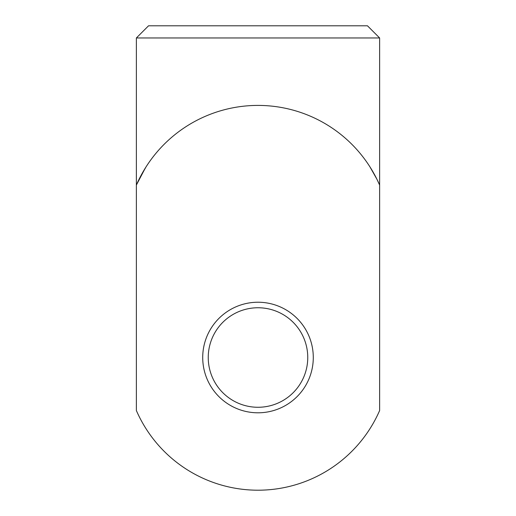 <?xml version="1.0" encoding="UTF-8"?>
<svg xmlns="http://www.w3.org/2000/svg" width="516" height="516" viewBox="0 0 516 516"><rect width="100%" height="100%" fill="white"/><g stroke="black" fill="none" stroke-linecap="round" stroke-linejoin="round"><path stroke-width="0.77" d="M136.372 37.965L148.537 25.8L367.463 25.8L379.628 37.965L136.372 37.965L136.372 410.543A132.683 132.683 0 0 0 379.628 410.543L379.628 185.07L376.964 179.329L369.998 166.952M145.241 168.158L136.372 185.07L139.036 179.329L146.009 166.939M379.628 37.965L379.628 185.07A132.683 132.683 0 0 0 136.372 185.07M208.245 357.517A49.755 49.755 0 0 0 258 407.272A49.755 49.755 0 0 0 307.755 357.517A49.755 49.755 0 0 0 258 307.755A49.755 49.755 0 0 0 208.245 357.517M313.283 357.517A55.283 55.283 0 0 1 258 412.8A55.283 55.283 0 0 1 202.717 357.517A55.283 55.283 0 0 1 258 302.228A55.283 55.283 0 0 1 313.283 357.517"/></g></svg>
